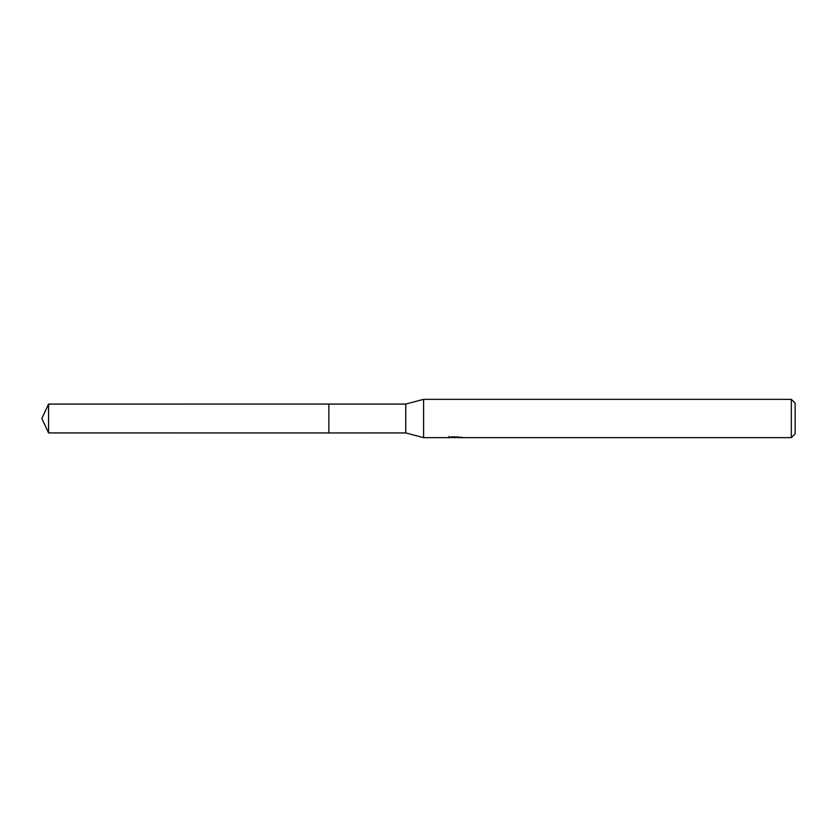 <?xml version="1.0" encoding="UTF-8"?>
<svg xmlns="http://www.w3.org/2000/svg" width="837" height="837" viewBox="0 0 837 837"><rect width="100%" height="100%" fill="white"/><g stroke="black" fill="none" stroke-linecap="round" stroke-linejoin="round"><path stroke-width="1.26" d="M449.145 436.328L449.009 437.657L423.606 437.657L405.736 432.928L328.868 432.938L328.878 404.072L405.736 404.072L423.606 399.343L791.321 399.343L795.15 403.183L795.15 433.817L791.321 437.657L457.557 437.657L457.483 436.788M328.868 432.938L328.868 404.062L328.868 432.938L48.577 432.928L48.577 404.072L328.868 404.062M405.736 432.928L405.736 404.072M423.606 437.657L423.606 399.343M457.483 437.353L453.298 437.469M455.527 437.646L454.617 437.657M791.321 437.657L791.321 399.343M449.145 437.615L456.291 437.291L450.17 437.291L452.168 436.788L461.909 437.343M462.704 437.437C456.322 437.489 456.322 437.531 462.704 437.594M48.577 404.072L41.85 418.5L48.577 432.928"/></g></svg>
